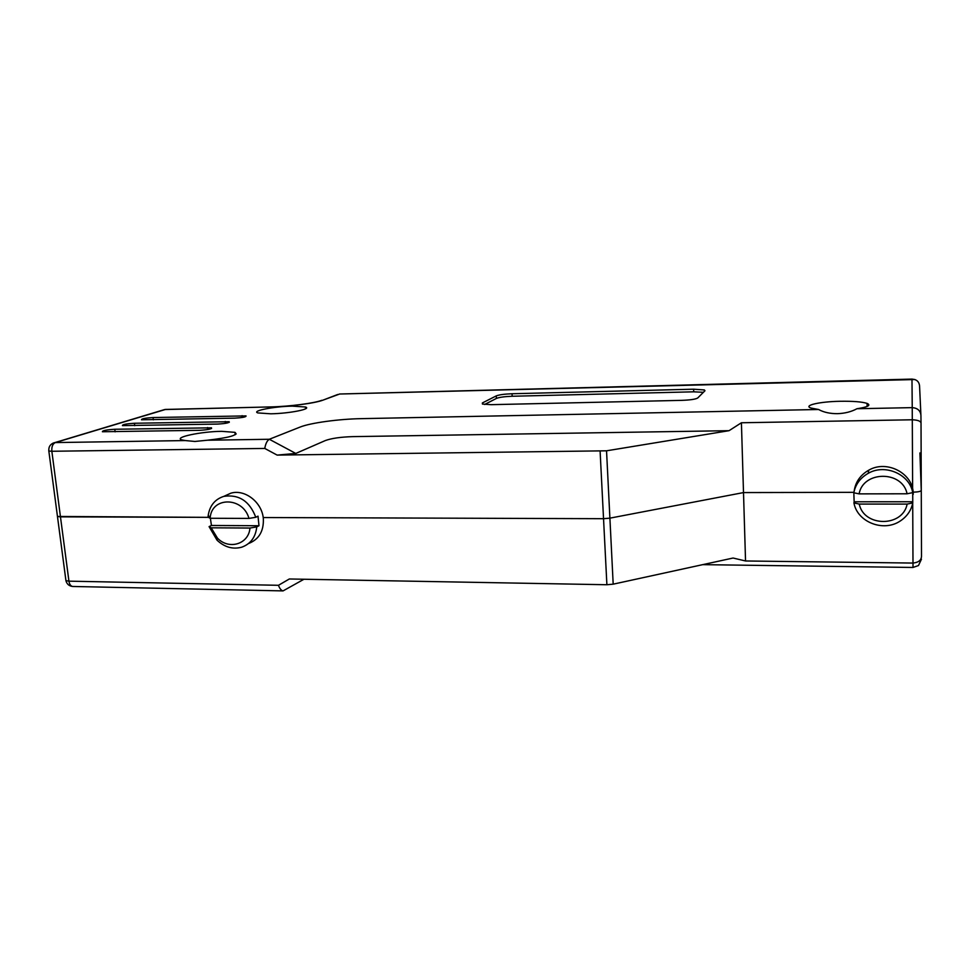 <?xml version="1.0" encoding="UTF-8"?>
<svg xmlns="http://www.w3.org/2000/svg" width="970" height="970" viewBox="0 0 970 970"><rect width="100%" height="100%" fill="white"/><g stroke="black" fill="none" stroke-linecap="round" stroke-linejoin="round"><path stroke-width="1.45" d="M606.541 450.808L729.052 430.68L352.462 436.633C340.591 437.021 331.558 438.319 325.387 440.538L295.777 453.439L277.141 455.1L606.541 450.808L609.9 518.15L743.505 492.578L853.891 492.323L743.505 492.578L609.9 518.15L603.534 518.695L609.9 518.15L613.185 584.17L733.09 558.029L745.542 560.975L741.419 422.762L912.309 419.78C917.911 420.022 920.821 421.162 921.027 423.199L921.27 490.408L919.912 452.917M613.185 584.17L606.893 584.74L289.327 578.981L278.475 585.298C279.675 588.608 281.203 590.475 283.058 590.9L72.629 586.474C70.689 586.086 69.452 584.328 68.931 581.163L278.475 585.298M263.197 517.543L603.534 518.695L263.197 517.543M277.141 455.1L264.774 448.443L51.846 451.268L60.467 516.852L210.235 517.362L57.46 516.464L60.467 516.852L68.931 581.163L65.936 580.654L65.814 579.733M921.27 490.432L921.5 556.307C921.318 560.236 918.481 562.479 913 563.061L745.542 560.975M702.716 564.649L913.012 567.462L912.709 503.224M913.11 492.178C918.129 492.02 920.845 491.426 921.27 490.408C920.845 491.426 918.129 492.02 913.11 492.178M921.439 559.217L918.481 565.546L913.012 567.462M303.962 579.248L283.058 590.9M292.285 406.127C274.255 406.406 251.012 410.916 257.899 412.929L270.788 413.802C289.387 413.523 312.413 408.916 305.417 407L292.285 406.127M912.637 489.05L912.236 407.63L856.946 408.734C851.32 411.777 844.809 413.426 837.401 413.669C830.041 413.705 823.76 412.323 818.571 409.498L361.204 418.652C338.857 419.028 310.315 422.896 300.082 427.079L269.308 439.264L295.777 453.439M856.946 408.734C867.932 407.048 871.303 405.266 867.071 403.387C861.918 401.786 852.969 401.083 840.226 401.277C819.868 401.604 802.966 405.399 810.908 408.03L818.571 409.498M185.294 440.562L194.921 441.459L207.362 440.222C229.32 437.712 238.523 435.093 234.97 432.353L221.657 431.335C201.19 431.504 173.194 437.373 181.851 439.895L185.294 440.562L55.326 442.575L165.543 409.437L270.472 406.927C289.036 406.575 314.51 403.229 321.81 400.295L320.755 400.671M73.065 586.486L72.629 586.474C69.064 586.038 66.833 584.11 65.936 580.654L57.363 515.713M729.052 430.68L741.419 422.762M199.481 430.316C207.871 429.807 211.872 428.97 211.508 427.831L114.799 429.261C106.445 429.783 102.311 430.607 102.408 431.747L199.481 430.316M217.595 424.084C225.683 423.587 229.55 422.799 229.199 421.72L134.406 423.259C126.33 423.757 122.341 424.545 122.438 425.612L217.595 424.084M234.801 418.155C242.621 417.682 246.356 416.93 246.028 415.912L153.054 417.536C145.257 418.021 141.402 418.761 141.487 419.78L234.801 418.155M681.74 400.355C690.313 400.04 695.648 399.252 697.733 397.979L704.96 390.764L704.39 389.952L693.611 389.2L512.027 393.747C504.461 394.038 499.211 394.754 496.264 395.893L482.369 402.95L482.454 404.066L491.123 404.672L681.74 400.355M703.408 392.304L693.708 391.819L512.184 396.257C504.618 396.548 499.368 397.263 496.422 398.415L484.648 404.478M920.894 414.699L919.56 385.817C919.051 381.549 916.529 379.331 911.982 379.161L912.236 407.63C917.547 408.055 920.445 410.613 920.93 415.305L921.027 423.199M264.774 448.443C265.586 443.69 267.102 440.635 269.308 439.264L207.362 440.222M912.249 379.088L339.742 394.014L914.94 379.537M269.975 407.012C289.218 406.624 314.898 403.265 322.925 400.161L337.803 394.463M853.83 492.772L854.146 501.781L912.758 501.769L912.721 492.639C909.63 474.124 884.979 463.539 868.247 473.324L868.696 470.22C887.065 459.307 913.982 473.796 913.219 494.397M912.758 501.769L912.77 502.921C911.182 510.438 907.083 516.404 900.487 520.841C883.743 532.518 857.225 522.175 853.939 502.921L854.146 501.781M907.144 504.085C902.73 527.401 863.809 527.11 859.25 504.073L907.144 504.085L912.77 502.921M859.25 504.073L853.939 502.921M859.117 493.875C863.057 470.656 902.427 470.292 907.083 493.778L859.117 493.875L853.806 492.772C855.54 484.297 860.354 477.81 868.247 473.324M907.083 493.778L912.721 492.639M854 491.669L853.806 492.772M854.17 491.087C855.479 481.993 860.329 475.033 868.696 470.22M210.369 518.271L211.448 525.473L258.99 525.74L258.008 516.149L255.777 517.289C249.605 501.138 238.959 494.154 223.827 496.361L230.799 493.209C244.828 488.832 262.13 502.314 263.331 518.671C263.876 531.148 258.954 539.429 248.562 543.515M258.99 525.74L256.759 526.904C255.631 537.174 250.636 543.94 241.772 547.177C232.848 549.578 224.591 547.25 217.025 540.181L209.083 526.625L211.448 525.473M249.957 528.044C248.805 544.206 228.762 550.232 217.438 538.095L211.169 527.813L249.957 528.044L256.759 526.904M211.169 527.813L209.083 526.625M210.126 518.271L210.187 517.689C211.799 496.422 243.118 496.761 248.963 518.416L210.126 518.271L208.041 517.131L208.21 515.373C209.799 505.54 215.013 499.211 223.827 496.361M248.963 518.416L255.777 517.289M209.229 516.573L208.041 517.131M224.931 495.864L230.799 493.209M606.893 584.74L600.115 451.341M496.422 398.415L496.264 395.893M512.184 396.257L512.027 393.747M693.708 391.819L693.611 389.2M242.27 417.476L242.088 415.645M153.321 419.84L153.054 417.536M225.452 423.344L225.246 421.441M134.697 425.684L134.406 423.259M207.762 429.528L207.544 427.54M115.115 431.832L114.799 429.261M51.846 451.268C51.531 446.721 52.695 443.823 55.326 442.575L54.308 442.684C50.307 444.054 48.488 446.843 48.84 451.026L51.846 451.268M48.755 450.456L57.46 516.464M52.95 443.169L164.633 409.546L270.327 406.927M163.845 409.776L165.967 409.364M322.925 400.161L339.827 393.953M235.152 434.014L236.171 433.99M704.438 391.274L704.39 389.952M229.272 422.338L229.199 421.72M211.569 428.485L211.508 427.831M235.225 434.73L234.97 432.353M867.095 406.454L867.071 403.387M305.586 408.794L305.417 407M217.438 538.095L217.025 540.181M210.187 517.689L208.21 515.373M235.14 433.954L236.207 433.929"/></g></svg>
